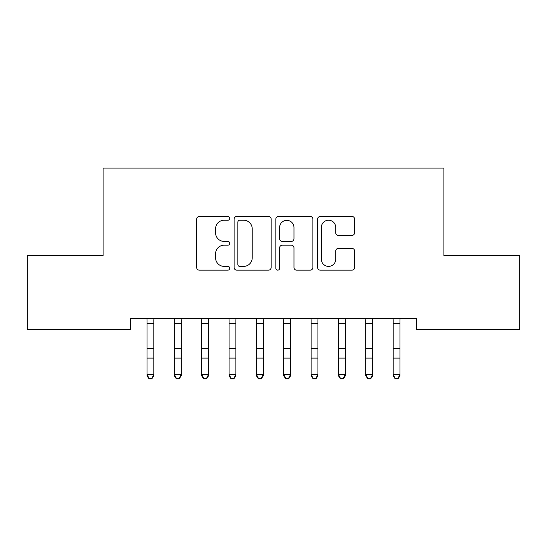 <?xml version="1.0" encoding="UTF-8"?>
<svg xmlns="http://www.w3.org/2000/svg" width="547" height="547" viewBox="0 0 547 547"><rect width="100%" height="100%" fill="white"/><g stroke="black" fill="none" stroke-linecap="round" stroke-linejoin="round"><path stroke-width="0.82" d="M229.74 218.342A1.88 1.88 0 0 0 227.86 216.462L199.34 216.462A2.687 2.687 0 0 0 196.653 219.149L196.653 267.469A2.687 2.687 0 0 0 199.34 270.156L227.86 270.156A1.88 1.88 0 0 0 229.74 268.276A1.88 1.88 0 0 0 227.86 266.396L224.167 266.396A8.588 8.588 0 0 1 215.58 257.808L215.58 253.781A8.588 8.588 0 0 1 224.167 245.186L227.86 245.186A1.88 1.88 0 0 0 229.74 243.312A1.88 1.88 0 0 0 227.86 241.432L224.167 241.432A8.588 8.588 0 0 1 215.58 232.837L215.58 228.81A8.588 8.588 0 0 1 224.167 220.222L227.86 220.222A1.88 1.88 0 0 0 229.74 218.342M351.96 235.388A2.687 2.687 0 0 0 354.641 232.707L354.641 219.149A2.687 2.687 0 0 0 351.96 216.462L320.282 216.462A2.687 2.687 0 0 0 317.595 219.149L317.595 267.469A2.687 2.687 0 0 0 320.282 270.156L351.96 270.156A2.687 2.687 0 0 0 354.641 267.469L354.641 251.094A2.687 2.687 0 0 0 351.96 248.413L338.402 248.413A2.687 2.687 0 0 0 335.714 251.094L335.714 259.216A7.179 7.179 0 0 1 328.535 266.396A7.179 7.179 0 0 1 321.356 259.216L321.356 227.402A7.179 7.179 0 0 1 328.535 220.222A7.179 7.179 0 0 1 335.714 227.402L335.714 232.707A2.687 2.687 0 0 0 338.402 235.388L351.96 235.388M416.541 318.525L130.459 318.525L130.459 329.465L27.35 329.465L27.35 255.62L103.109 255.62L103.109 168.1L443.891 168.1L443.891 255.62L519.65 255.62L519.65 329.465L416.541 329.465L416.541 318.525M271.148 219.149A2.687 2.687 0 0 0 268.468 216.462L236.789 216.462A2.687 2.687 0 0 0 234.102 219.149L234.102 267.469A2.687 2.687 0 0 0 236.789 270.156L268.468 270.156A2.687 2.687 0 0 0 271.148 267.469L271.148 219.149M278.532 216.462L310.211 216.462A2.687 2.687 0 0 1 312.898 219.149L312.898 267.469A2.687 2.687 0 0 1 310.211 270.156L296.652 270.156A2.687 2.687 0 0 1 293.971 267.469L293.971 247.873A2.687 2.687 0 0 0 291.284 245.186L282.293 245.186A2.687 2.687 0 0 0 279.606 247.873L279.606 268.276A1.88 1.88 0 0 1 277.726 270.156A1.88 1.88 0 0 1 275.852 268.276L275.852 219.149A2.687 2.687 0 0 1 278.532 216.462M239.743 220.222A1.88 1.88 0 0 0 237.863 222.103L237.863 264.516A1.88 1.88 0 0 0 239.743 266.396L243.634 266.396A8.588 8.588 0 0 0 252.222 257.808L252.222 228.81A8.588 8.588 0 0 0 243.634 220.222L239.743 220.222M293.971 227.538A7.179 7.179 0 0 0 286.792 220.359A7.179 7.179 0 0 0 279.606 227.538L279.606 238.745A2.687 2.687 0 0 0 282.293 241.432L291.284 241.432A2.687 2.687 0 0 0 293.971 238.745L293.971 227.538M147.006 319.947L147.006 374.504L153.844 374.504L153.844 375.803L151.792 378.9L151.792 378.38L149.058 378.38L149.058 378.9L151.792 378.9M153.844 319.947L153.844 374.504L151.792 378.38M146.658 318.525L147.006 319.38M153.844 319.38L154.192 318.525M149.058 378.9L147.006 375.803L147.006 374.504L149.058 378.38M174.356 319.947L174.356 374.504L181.194 374.504L181.194 375.803L179.142 378.9L179.142 378.38L176.407 378.38L176.407 378.9L179.142 378.9M181.194 319.947L181.194 374.504L179.142 378.38M201.706 319.947L201.706 374.504L208.544 374.504L208.544 375.803L206.492 378.9L206.492 378.38L203.757 378.38L203.757 378.9L206.492 378.9M208.544 319.947L208.544 374.504L206.492 378.38M174.008 318.525L174.356 319.38M181.194 319.38L181.542 318.525M176.407 378.9L174.356 375.803L174.356 374.504L176.407 378.38M201.358 318.525L201.706 319.38M208.544 319.38L208.892 318.525M203.757 378.9L201.706 375.803L201.706 374.504L203.757 378.38M229.056 319.947L229.056 374.504L235.894 374.504L235.894 375.803L233.843 378.9L233.843 378.38L231.107 378.38L231.107 378.9L233.843 378.9M235.894 319.947L235.894 374.504L233.843 378.38M256.406 319.947L256.406 374.504L263.244 374.504L263.244 375.803L261.192 378.9L261.192 378.38L258.457 378.38L258.457 378.9L261.192 378.9M263.244 319.947L263.244 374.504L261.192 378.38M228.708 318.525L229.056 319.38M235.894 319.38L236.242 318.525M231.107 378.9L229.056 375.803L229.056 374.504L231.107 378.38M256.058 318.525L256.406 319.38M263.244 319.38L263.592 318.525M258.457 378.9L256.406 375.803L256.406 374.504L258.457 378.38M283.756 319.947L283.756 374.504L290.594 374.504L290.594 375.803L288.542 378.9L288.542 378.38L285.808 378.38L285.808 378.9L288.542 378.9M290.594 319.947L290.594 374.504L288.542 378.38M283.408 318.525L283.756 319.38M290.594 319.38L290.942 318.525M285.808 378.9L283.756 375.803L283.756 374.504L285.808 378.38M311.106 319.947L311.106 374.504L317.944 374.504L317.944 375.803L315.892 378.9L315.892 378.38L313.157 378.38L313.157 378.9L315.892 378.9M317.944 319.947L317.944 374.504L315.892 378.38M310.758 318.525L311.106 319.38M317.944 319.38L318.292 318.525M313.157 378.9L311.106 375.803L311.106 374.504L313.157 378.38M338.456 319.947L338.456 374.504L345.294 374.504L345.294 375.803L343.243 378.9L343.243 378.38L340.507 378.38L340.507 378.9L343.243 378.9M345.294 319.947L345.294 374.504L343.243 378.38M338.108 318.525L338.456 319.38M345.294 319.38L345.642 318.525M340.507 378.9L338.456 375.803L338.456 374.504L340.507 378.38M365.806 319.947L365.806 374.504L372.644 374.504L372.644 375.803L370.592 378.9L370.592 378.38L367.857 378.38L367.857 378.9L370.592 378.9M372.644 319.947L372.644 374.504L370.592 378.38M365.458 318.525L365.806 319.38M372.644 319.38L372.992 318.525M367.857 378.9L365.806 375.803L365.806 374.504L367.857 378.38M393.156 319.947L393.156 374.504L399.994 374.504L399.994 375.803L397.942 378.9L397.942 378.38L395.207 378.38L395.207 378.9L397.942 378.9M399.994 319.947L399.994 374.504L397.942 378.38M392.808 318.525L393.156 319.38M399.994 319.38L400.342 318.525M395.207 378.9L393.156 375.803L393.156 374.504L395.207 378.38M154.165 318.58L146.685 318.58M153.844 348.644L147.006 348.644M153.844 358.1L147.006 358.1M153.844 323.38L147.006 323.38M181.515 318.58L174.035 318.58M181.194 348.644L174.356 348.644M181.194 358.1L174.356 358.1M181.194 323.38L174.356 323.38M208.865 318.58L201.385 318.58M208.544 348.644L201.706 348.644M208.544 358.1L201.706 358.1M208.544 323.38L201.706 323.38M236.215 318.58L228.735 318.58M235.894 348.644L229.056 348.644M235.894 358.1L229.056 358.1M235.894 323.38L229.056 323.38M263.565 318.58L256.085 318.58M263.244 348.644L256.406 348.644M263.244 358.1L256.406 358.1M263.244 323.38L256.406 323.38M290.915 318.58L283.435 318.58M290.594 348.644L283.756 348.644M290.594 358.1L283.756 358.1M290.594 323.38L283.756 323.38M318.265 318.58L310.785 318.58M317.944 348.644L311.106 348.644M317.944 358.1L311.106 358.1M317.944 323.38L311.106 323.38M345.615 318.58L338.135 318.58M345.294 348.644L338.456 348.644M345.294 358.1L338.456 358.1M345.294 323.38L338.456 323.38M372.965 318.58L365.485 318.58M372.644 348.644L365.806 348.644M372.644 358.1L365.806 358.1M372.644 323.38L365.806 323.38M400.315 318.58L392.835 318.58M399.994 348.644L393.156 348.644M399.994 358.1L393.156 358.1M399.994 323.38L393.156 323.38"/></g></svg>
